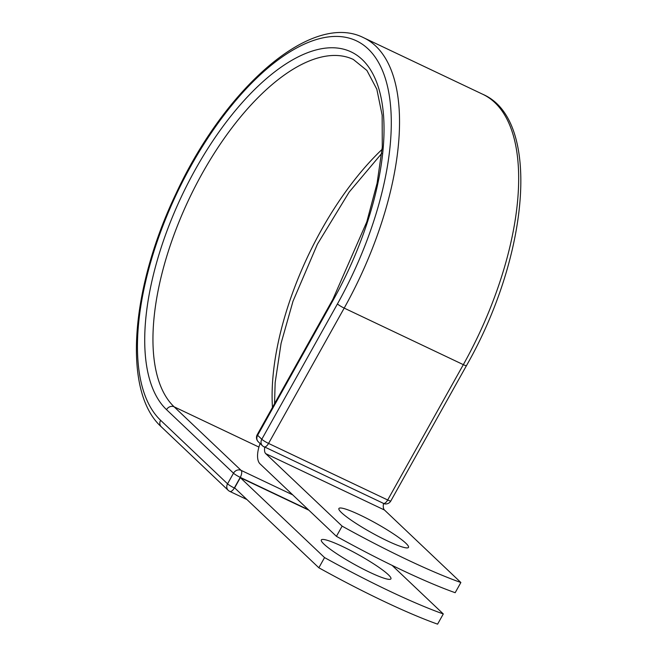 <?xml version="1.0" encoding="UTF-8"?>
<svg xmlns="http://www.w3.org/2000/svg" width="657" height="657" viewBox="0 0 657 657"><rect width="100%" height="100%" fill="white"/><g stroke="black" fill="none" stroke-linecap="round" stroke-linejoin="round"><path stroke-width="0.99" d="M342.552 546.517A39.863 5.19 -150.8 0 1 390.931 578.842A39.863 5.19 -150.8 0 1 369.702 572.28A39.863 5.19 -150.8 0 1 321.33 539.947A39.863 5.19 -150.8 0 1 342.552 546.517M387.277 540.834A39.863 5.19 29.2 0 0 408.498 547.404A39.863 5.19 29.2 0 0 360.126 515.072A39.863 5.19 29.2 0 0 338.905 508.51A39.863 5.19 29.2 0 0 387.277 540.834M336.425 536.334L342.125 526.142A171.822 22.371 29.2 0 0 460.869 582.513L455.17 592.704A171.822 22.371 -150.8 0 1 336.425 536.334L260.032 463.85A22.979 10.364 115.4 0 1 260.09 443.516M460.869 582.513L384.476 510.021A11.194 5.051 115.4 0 1 383.557 503.426L264.812 447.056A5.888 2.661 115.4 0 1 264.221 446.941A5.888 2.661 115.4 0 1 264.122 446.883M342.125 526.142L265.732 453.65A11.194 5.051 115.4 0 1 264.812 447.056M240.331 477.672L324.55 557.579L318.85 567.779L234.631 487.864L240.331 477.672L308.897 510.218M318.85 567.779A171.822 22.371 29.2 0 0 437.595 624.15L443.294 613.95A171.822 22.371 29.2 0 1 324.55 557.579M392.114 565.39L443.294 613.95M265.732 453.65L384.476 510.021M363.658 37.736A220.423 99.429 115.4 0 1 344.194 308.1A5.888 0.764 -150.8 0 1 337.435 303.936A214.535 96.768 115.4 0 0 368.142 48.93A214.535 96.768 115.4 0 0 191.31 165.285A214.535 96.768 115.4 0 0 160.604 420.291A5.888 5.199 -46.5 0 0 161.294 426.82C122.251 391.515 130.718 288.505 175.764 194.144C224.858 87.972 311.574 11.235 363.658 37.736L482.796 94.296A220.423 99.429 115.4 0 1 463.333 364.651L387.696 499.985A5.888 0.764 29.2 0 0 390.833 500.954L466.47 365.629A5.888 0.764 -150.8 0 1 463.333 364.651L344.194 308.1L268.557 443.426L387.696 499.985A5.888 2.661 -64.6 0 1 383.54 503.508M337.435 303.936L261.798 439.27A5.888 0.764 29.2 0 0 268.557 443.426A5.888 2.661 -64.6 0 1 264.024 446.842A5.888 2.661 -64.6 0 1 263.703 446.62M332.861 299.354L366.77 221.935L377.085 183.287L382.284 147.119L382.152 115.213L376.822 89.212L366.918 70.471L353.335 59.467A196.369 88.572 115.4 0 0 195.482 186.005A196.369 88.572 115.4 0 0 174.138 406.823A5.888 5.199 -46.5 0 0 166.541 409.664A202.266 91.233 115.4 0 1 195.49 169.251A202.266 91.233 115.4 0 1 362.212 59.557A202.266 91.233 115.4 0 1 333.255 299.97A5.888 0.764 -150.8 0 1 332.861 299.354L257.232 434.679A5.888 0.764 29.2 0 0 257.626 435.304L261.798 439.27A5.888 5.199 133.5 0 0 262.496 445.799A5.888 5.888 0 0 0 264.024 446.842L264.221 446.941M333.255 299.97L257.626 435.304A5.888 5.199 133.5 0 0 258.316 441.833L262.496 445.799M272.466 407.422A196.369 88.572 115.4 0 1 382.111 149.336M246.95 499.55L229.786 491.403A5.888 2.661 -64.6 0 1 229.457 491.181A5.888 5.199 -46.5 0 1 228.258 490.352A5.888 5.199 -46.5 0 1 227.56 483.823L233.498 473.204A5.888 5.199 -46.5 0 1 241.094 470.363L174.138 406.823L258.924 447.072M160.604 420.291L227.56 483.823A5.888 0.764 -150.8 0 0 234.319 487.987L235.198 488.406M166.541 409.664L233.498 473.204A5.888 0.764 -150.8 0 0 240.248 477.36L234.319 487.987A5.888 2.661 -64.6 0 1 229.786 491.403A5.888 5.888 0 0 1 228.258 490.352L161.294 426.82M308.33 509.684L240.248 477.36A5.888 2.661 -64.6 0 0 241.094 470.363L292.718 494.869M482.796 94.296C541.467 119.508 529.353 255.54 466.47 365.629M274.56 403.669L275.143 382.686L281.089 343.299L293.006 301.21L317.421 244.174L349.122 192.148L381.733 153.418M383.532 503.558A5.888 5.888 0 0 0 390.833 500.954M257.232 434.679A5.888 5.888 0 0 0 258.316 441.833"/></g></svg>
